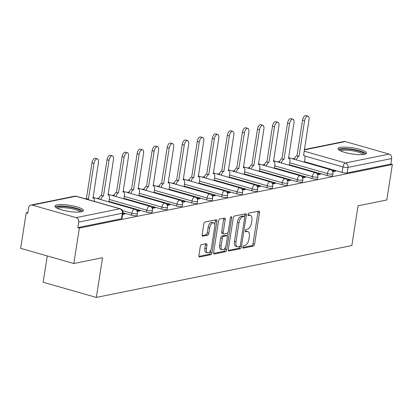 <?xml version="1.0" encoding="UTF-8"?>
<svg xmlns="http://www.w3.org/2000/svg" width="413" height="413" viewBox="0 0 413 413"><rect width="100%" height="100%" fill="white"/><g stroke="black" fill="none" stroke-linecap="round" stroke-linejoin="round"><path stroke-width="0.62" d="M242.849 247.026A1.27 0.619 105.9 0 0 243.164 248.11A1.27 0.619 105.9 0 0 243.319 248.115L253.375 246.071A1.812 0.883 105.9 0 0 254.599 244.129L259.529 212.643A1.812 0.883 105.9 0 0 259.08 211.095A1.812 0.883 105.9 0 0 258.858 211.089L248.802 213.129A1.27 0.619 105.9 0 0 247.945 214.486A1.27 0.619 105.9 0 0 248.259 215.576A1.27 0.619 105.9 0 0 248.414 215.576L249.715 215.312A5.803 2.829 105.9 0 1 250.433 215.333A5.803 2.829 105.9 0 1 251.868 220.294L251.46 222.922A5.803 2.829 105.9 0 1 247.552 229.132L246.251 229.396A1.27 0.619 105.9 0 0 245.399 230.759A1.27 0.619 105.9 0 0 245.714 231.843A1.27 0.619 105.9 0 0 245.869 231.848L247.17 231.579A5.803 2.829 105.9 0 1 247.888 231.6A5.803 2.829 105.9 0 1 249.323 236.566L248.91 239.189A5.803 2.829 105.9 0 1 245.007 245.399L243.706 245.668A1.27 0.619 105.9 0 0 242.849 247.026M364.333 154.317A14.403 3.082 8.9 0 0 366.476 153.094A14.403 3.082 8.9 0 0 356.383 148.499A14.403 3.082 8.9 0 0 340.157 147.415A14.403 3.082 8.9 0 0 338.015 148.639A14.403 3.082 8.9 0 0 348.107 153.233A14.403 3.082 8.9 0 0 364.333 154.317M81.247 211.797A14.403 3.082 8.9 0 0 83.385 210.573A14.403 3.082 8.9 0 0 73.297 205.979A14.403 3.082 8.9 0 0 57.066 204.894A14.403 3.082 8.9 0 0 54.924 206.118A14.403 3.082 8.9 0 0 65.017 210.713A14.403 3.082 8.9 0 0 81.247 211.797M201.503 244.666A1.812 0.883 105.9 0 0 200.284 246.607L198.901 255.44A1.812 0.883 105.9 0 0 199.35 256.989A1.812 0.883 105.9 0 0 199.572 256.994L210.738 254.728A1.812 0.883 105.9 0 0 211.962 252.787L216.892 221.301A1.812 0.883 105.9 0 0 216.443 219.752A1.812 0.883 105.9 0 0 216.221 219.742L205.049 222.013A1.812 0.883 105.9 0 0 203.831 223.954L202.158 234.625A1.812 0.883 105.9 0 0 202.607 236.174A1.812 0.883 105.9 0 0 202.835 236.179L207.61 235.209A1.812 0.883 105.9 0 0 208.833 233.268L209.659 227.976A4.848 2.364 105.9 0 1 213.526 222.803A4.848 2.364 105.9 0 1 214.724 226.949L211.477 247.676A4.848 2.364 105.9 0 1 207.615 252.854A4.848 2.364 105.9 0 1 206.417 248.709L206.954 245.25A1.812 0.883 105.9 0 0 206.505 243.701A1.812 0.883 105.9 0 0 206.283 243.696L201.503 244.666M392.35 164.513L386.795 199.975L358.061 205.808L351.84 245.554L96.327 297.432L102.548 257.691L73.819 263.525L79.368 228.059L392.35 164.513L390.801 164.069L391.663 158.546L347.989 167.415A3.691 0.79 -171.1 0 1 342.96 166.919L304.701 155.995M228.332 249.462A1.812 0.883 105.9 0 0 228.781 251.016A1.812 0.883 105.9 0 0 229.008 251.021L240.175 248.755A1.812 0.883 105.9 0 0 241.393 246.814L246.324 215.323A1.812 0.883 105.9 0 0 245.874 213.774A1.812 0.883 105.9 0 0 245.652 213.769L234.486 216.035A1.812 0.883 105.9 0 0 233.262 217.976L228.332 249.462M225.457 251.739L214.29 254.01A1.812 0.883 105.9 0 1 214.068 254A1.812 0.883 105.9 0 1 213.619 252.451L218.549 220.965A1.812 0.883 105.9 0 1 219.768 219.024L224.548 218.054A1.812 0.883 105.9 0 1 224.77 218.059A1.812 0.883 105.9 0 1 225.219 219.613L223.221 232.38A1.812 0.883 105.9 0 0 223.67 233.928A1.812 0.883 105.9 0 0 223.892 233.939L227.062 233.293A1.812 0.883 105.9 0 0 228.286 231.352L230.366 218.059A1.27 0.619 105.9 0 1 231.378 216.701A1.27 0.619 105.9 0 1 231.693 217.79L226.68 249.798A1.812 0.883 105.9 0 1 225.457 251.739L223.908 251.3L213.624 253.386M73.819 263.525L20.65 248.342L26.205 212.876L27.877 212.535M294.706 158.36L292.518 158.804M279.668 161.416L277.474 161.86M264.625 164.467L262.436 164.916M249.581 167.523L247.392 167.967M234.543 170.574L232.349 171.023M219.499 173.63L217.31 174.074M204.456 176.687L202.267 177.131M189.417 179.738L187.223 180.182M174.374 182.794L172.185 183.238M159.335 185.845L157.141 186.289M144.292 188.901L142.103 189.345M129.248 191.952L127.059 192.401M114.21 195.008L112.016 195.452M99.166 198.064L96.978 198.508M47.278 255.946L43.158 282.249L96.327 297.432M79.368 228.059L77.82 227.615L78.687 222.091A3.691 3.123 -101.5 0 0 76.142 217.641L32.276 205.116A3.691 3.123 -101.5 0 0 30.985 205.06A3.691 3.123 -101.5 0 0 28.621 207.796L27.754 213.32L26.205 212.876M390.801 164.069L347.121 172.939A3.691 0.79 -171.1 0 1 342.093 172.443L304.458 161.7M304.355 149.558L343.962 141.514A3.691 3.123 78.5 0 1 345.258 141.571L389.123 154.095A3.691 3.123 78.5 0 1 391.663 158.546M317.674 174.828L320.529 174.25L318.201 173.584L318.02 174.756M302.631 177.879L305.486 177.301L303.163 176.64L302.977 177.812M287.593 180.935L290.442 180.357L288.119 179.691L287.938 180.863M272.549 183.991L275.404 183.408L273.081 182.747L272.895 183.919M257.505 187.043L260.36 186.464L258.037 185.798L257.851 186.975M242.467 190.099L245.322 189.521L242.994 188.855L242.813 190.026M227.424 193.15L230.278 192.572L227.955 191.906L227.769 193.083M212.385 196.206L215.235 195.628L212.912 194.962L212.726 196.134M197.342 199.257L200.197 198.679L197.868 198.018L197.688 199.19M182.298 202.313L185.153 201.735L182.83 201.069L182.644 202.241M167.26 205.369L170.115 204.786L167.786 204.125L167.606 205.297M152.216 208.42L155.071 207.842L152.748 207.176L152.562 208.353M137.173 211.477L140.028 210.893L137.705 210.232L137.519 211.404M122.676 214.419L124.989 213.949L122.847 213.34M131.51 215.199L131.819 213.242A3.691 0.79 -171.1 0 0 137.395 213.418L137.09 215.379A3.691 0.79 8.9 0 1 131.51 215.199L122.935 212.752M146.553 212.148L146.858 210.186A3.691 0.79 -171.1 0 0 152.438 210.367L152.129 212.328A3.691 0.79 8.9 0 1 146.553 212.148L108.918 201.399M161.597 209.092L161.901 207.13A3.691 0.79 -171.1 0 0 167.477 207.311L167.172 209.272A3.691 0.79 8.9 0 1 161.597 209.092L123.962 198.348M176.635 206.041L176.945 204.079A3.691 0.79 -171.1 0 0 182.52 204.259L182.216 206.216A3.691 0.79 8.9 0 1 176.635 206.041L139.005 195.292M191.678 202.984L191.983 201.023A3.691 0.79 -171.1 0 0 197.564 201.203L197.254 203.165A3.691 0.79 8.9 0 1 191.678 202.984L154.044 192.236M206.717 199.928L207.027 197.972A3.691 0.79 -171.1 0 0 212.602 198.152L212.297 200.109A3.691 0.79 8.9 0 1 206.717 199.928L169.087 189.185M221.76 196.877L222.065 194.915A3.691 0.79 -171.1 0 0 227.646 195.096L227.336 197.058A3.691 0.79 8.9 0 1 221.76 196.877L184.131 186.129M236.804 193.821L237.108 191.864A3.691 0.79 -171.1 0 0 242.684 192.04L242.379 194.002A3.691 0.79 8.9 0 1 236.804 193.821L199.169 183.078M251.842 190.77L252.152 188.808A3.691 0.79 -171.1 0 0 257.727 188.989L257.423 190.951A3.691 0.79 8.9 0 1 251.842 190.77L214.213 180.022M266.886 187.714L267.19 185.752A3.691 0.79 -171.1 0 0 272.771 185.933L272.461 187.894A3.691 0.79 8.9 0 1 266.886 187.714L229.251 176.971M281.929 184.663L282.234 182.701A3.691 0.79 -171.1 0 0 287.809 182.882L287.505 184.838A3.691 0.79 8.9 0 1 281.929 184.663L244.295 173.914M296.968 181.606L297.277 179.645A3.691 0.79 -171.1 0 0 302.853 179.825L302.543 181.787A3.691 0.79 8.9 0 1 296.968 181.606L259.338 170.858M312.011 178.55L312.316 176.594A3.691 0.79 -171.1 0 0 317.896 176.774L317.587 178.731A3.691 0.79 8.9 0 1 312.011 178.55L274.377 167.807M327.05 175.499L327.359 173.537A3.691 0.79 -171.1 0 0 332.935 173.718L332.63 175.68A3.691 0.79 8.9 0 1 327.05 175.499L289.42 164.751M332.718 171.772L335.568 171.194L333.245 170.528L333.059 171.705M333.245 170.528L332.109 170.76M77.82 227.615L121.499 218.745A3.691 0.79 8.9 0 0 122.047 218.436L122.914 212.912A3.691 0.79 -171.1 0 1 122.362 213.222L78.687 222.091M318.201 173.584L317.065 173.816M303.163 176.64L302.022 176.867M288.119 179.691L286.983 179.923M273.081 182.747L271.94 182.98M258.037 185.798L256.896 186.031M242.994 188.855L241.858 189.087M227.955 191.906L226.814 192.138M212.912 194.962L211.776 195.194M197.868 198.018L196.733 198.245M182.83 201.069L181.689 201.301M167.786 204.125L166.651 204.358M152.748 207.176L151.607 207.409M137.705 210.232L136.564 210.465M247.888 231.6L246.339 231.161A5.803 2.829 105.9 0 0 245.621 231.141L247.17 231.579M250.433 215.333L248.884 214.889A5.803 2.829 105.9 0 0 248.167 214.874L249.715 215.312M242.829 247.459L251.827 245.632A1.812 0.883 105.9 0 0 253.045 243.691L257.98 212.199A1.812 0.883 105.9 0 0 257.97 211.265M244.522 216.51L244.775 214.884A1.812 0.883 105.9 0 0 244.77 213.949M228.343 250.397L238.626 248.311A1.812 0.883 105.9 0 0 239.845 246.37L239.855 246.303M239.519 246.515A1.27 0.619 105.9 0 0 240.371 245.157L244.697 217.517A1.27 0.619 105.9 0 0 244.388 216.433A1.27 0.619 105.9 0 0 244.228 216.427L242.854 216.706A5.803 2.829 105.9 0 0 238.951 222.922L235.993 241.811A5.803 2.829 105.9 0 0 237.429 246.773A5.803 2.829 105.9 0 0 238.146 246.793L239.519 246.515M242.973 216.071A1.27 0.619 105.9 0 0 242.834 215.989A1.27 0.619 105.9 0 0 242.679 215.984L244.228 216.427M237.429 246.773L235.88 246.334A5.803 2.829 105.9 0 1 234.445 241.368L237.403 222.478A5.803 2.829 105.9 0 1 241.306 216.262L242.679 215.984M223.67 233.928L222.122 233.49A1.812 0.883 105.9 0 1 221.673 231.936L223.67 219.169A1.812 0.883 105.9 0 0 223.665 218.234M227.723 232.777L227.217 236.014M225.493 247.041L225.126 249.359L226.68 249.798M221.146 245.632A4.848 2.364 105.9 0 0 222.344 249.777A4.848 2.364 105.9 0 0 226.21 244.604L227.351 237.299A1.812 0.883 105.9 0 0 226.902 235.751A1.812 0.883 105.9 0 0 226.68 235.74L223.51 236.386A1.812 0.883 105.9 0 0 222.287 238.327L221.146 245.632L219.597 245.188A4.848 2.364 105.9 0 0 220.795 249.338L222.344 249.777M225.55 235.42A1.812 0.883 105.9 0 0 225.353 235.307A1.812 0.883 105.9 0 0 225.131 235.302L226.68 235.74M219.597 245.188L220.738 237.883A1.812 0.883 105.9 0 1 221.962 235.942L225.131 235.302M223.908 251.3A1.812 0.883 105.9 0 0 225.126 249.359M207.615 252.854L206.066 252.41A4.848 2.364 105.9 0 1 204.863 248.265L205.406 244.811A1.812 0.883 105.9 0 0 205.4 243.871M213.526 222.803L211.972 222.359A4.848 2.364 105.9 0 0 208.111 227.537L209.659 227.976M202.169 235.56L206.061 234.77A1.812 0.883 105.9 0 0 207.285 232.829L208.111 227.537M214.75 224.651L215.343 220.857A1.812 0.883 105.9 0 0 215.333 219.922M198.906 256.375L209.19 254.289A1.812 0.883 105.9 0 0 210.413 252.343L210.759 250.113M294.428 159.351A3.691 1.802 -74.1 0 1 296.844 155.773L298.857 156.351A3.691 1.802 105.9 0 0 296.441 159.924M304.381 162.195L304.954 158.566A3.691 1.802 105.9 0 0 304.035 155.407A3.691 1.802 105.9 0 0 303.581 155.391L309.017 119.78A4.249 2.07 105.9 0 0 307.969 116.146A4.249 2.07 105.9 0 0 304.582 120.679L299.002 156.321M296.988 155.747L302.569 120.106A4.249 2.07 -74.1 0 1 305.95 115.568L307.969 116.146M279.384 162.407A3.691 1.802 -74.1 0 1 281.8 158.829L283.814 159.408A3.691 1.802 105.9 0 0 281.398 162.98M289.343 165.246L289.911 161.617A3.691 1.802 105.9 0 0 288.997 158.458A3.691 1.802 105.9 0 0 288.537 158.447L293.979 122.831A4.249 2.07 105.9 0 0 292.925 119.197A4.249 2.07 105.9 0 0 289.539 123.735L283.958 159.377M281.945 158.799L287.525 123.157A4.249 2.07 -74.1 0 1 290.912 118.624L292.925 119.197M264.341 165.458A3.691 1.802 -74.1 0 1 266.757 161.886L268.775 162.459A3.691 1.802 105.9 0 0 266.359 166.036M274.299 168.303L274.867 164.673A3.691 1.802 105.9 0 0 273.953 161.514A3.691 1.802 105.9 0 0 273.499 161.498L278.935 125.888A4.249 2.07 105.9 0 0 277.882 122.253A4.249 2.07 105.9 0 0 274.5 126.786L268.92 162.428M266.901 161.855L272.487 126.213A4.249 2.07 -74.1 0 1 275.869 121.68L277.882 122.253M339.698 150.471A12.467 2.669 -171.1 0 1 348.99 149.222A12.467 2.669 -171.1 0 1 362.888 152.645A12.467 2.669 -171.1 0 1 364.312 154.323M363.166 154.498A11.543 2.473 8.9 0 0 361.943 153.507A11.543 2.473 8.9 0 0 350.317 150.471A11.543 2.473 8.9 0 0 340.735 150.988M365.913 153.781A14.31 3.067 8.9 0 0 364.498 152.696A14.31 3.067 8.9 0 0 350.374 148.969A14.31 3.067 8.9 0 0 338.34 149.465M56.612 207.951A12.467 2.669 -171.1 0 1 65.899 206.701A12.467 2.669 -171.1 0 1 79.802 210.119A12.467 2.669 -171.1 0 1 81.222 211.802M80.076 211.977A11.543 2.473 8.9 0 0 78.857 210.986A11.543 2.473 8.9 0 0 67.226 207.951A11.543 2.473 8.9 0 0 57.644 208.462M82.822 211.26A14.31 3.067 8.9 0 0 81.407 210.171A14.31 3.067 8.9 0 0 67.283 206.443A14.31 3.067 8.9 0 0 55.249 206.939M249.302 168.514A3.691 1.802 -74.1 0 1 251.718 164.937L253.732 165.515A3.691 1.802 105.9 0 0 251.316 169.087M259.261 171.354L259.829 167.724A3.691 1.802 105.9 0 0 258.915 164.565A3.691 1.802 105.9 0 0 258.455 164.555L263.892 128.939A4.249 2.07 105.9 0 0 262.844 125.309A4.249 2.07 105.9 0 0 259.457 129.842L253.876 165.484M251.863 164.911L257.444 129.264A4.249 2.07 -74.1 0 1 260.825 124.731L262.844 125.309M234.259 171.565A3.691 1.802 -74.1 0 1 236.675 167.993L238.688 168.566A3.691 1.802 105.9 0 0 236.272 172.144M244.217 174.41L244.785 170.781A3.691 1.802 105.9 0 0 243.871 167.621A3.691 1.802 105.9 0 0 243.417 167.606L248.853 131.995A4.249 2.07 105.9 0 0 247.8 128.36A4.249 2.07 105.9 0 0 244.419 132.893L238.833 168.54M236.819 167.962L242.4 132.32A4.249 2.07 -74.1 0 1 245.787 127.787L247.8 128.36M219.215 174.622A3.691 1.802 -74.1 0 1 221.636 171.044L223.65 171.622A3.691 1.802 105.9 0 0 221.234 175.195M229.174 177.466L229.742 173.837A3.691 1.802 105.9 0 0 228.828 170.672A3.691 1.802 105.9 0 0 228.374 170.662L233.81 135.051A4.249 2.07 105.9 0 0 232.756 131.417A4.249 2.07 105.9 0 0 229.375 135.949L223.794 171.591M221.781 171.018L227.362 135.376A4.249 2.07 -74.1 0 1 230.743 130.838L232.756 131.417M204.177 177.673A3.691 1.802 -74.1 0 1 206.593 174.1L208.606 174.673A3.691 1.802 105.9 0 0 206.19 178.251M214.135 180.517L214.703 176.888A3.691 1.802 105.9 0 0 213.789 173.728A3.691 1.802 105.9 0 0 213.33 173.718L218.771 138.102A4.249 2.07 105.9 0 0 217.718 134.468A4.249 2.07 105.9 0 0 214.332 139.005L208.751 174.647M206.737 174.069L212.318 138.427A4.249 2.07 -74.1 0 1 215.705 133.895L217.718 134.468M189.133 180.729A3.691 1.802 -74.1 0 1 191.549 177.151L193.568 177.729A3.691 1.802 105.9 0 0 191.152 181.302M199.092 183.573L199.66 179.944A3.691 1.802 105.9 0 0 198.746 176.785A3.691 1.802 105.9 0 0 198.292 176.769L203.728 141.158A4.249 2.07 105.9 0 0 202.675 137.524A4.249 2.07 105.9 0 0 199.293 142.057L193.712 177.698M191.694 177.125L197.275 141.483A4.249 2.07 -74.1 0 1 200.661 136.946L202.675 137.524M174.095 183.785A3.691 1.802 -74.1 0 1 176.511 180.207L178.524 180.78A3.691 1.802 105.9 0 0 176.108 184.358M184.048 186.624L184.621 182.995A3.691 1.802 105.9 0 0 183.702 179.836A3.691 1.802 105.9 0 0 183.248 179.825L188.684 144.209A4.249 2.07 105.9 0 0 187.636 140.575A4.249 2.07 105.9 0 0 184.25 145.113L178.669 180.755M176.656 180.176L182.236 144.535A4.249 2.07 -74.1 0 1 185.618 140.002L187.636 140.575M159.051 186.836A3.691 1.802 -74.1 0 1 161.468 183.264L163.481 183.837A3.691 1.802 105.9 0 0 161.065 187.414M169.01 189.681L169.578 186.051A3.691 1.802 105.9 0 0 168.664 182.892A3.691 1.802 105.9 0 0 168.21 182.876L173.646 147.265A4.249 2.07 105.9 0 0 172.593 143.631A4.249 2.07 105.9 0 0 169.211 148.164L163.625 183.806M161.612 183.233L167.193 147.591A4.249 2.07 -74.1 0 1 170.579 143.058L172.593 143.631M144.008 189.892A3.691 1.802 -74.1 0 1 146.424 186.315L148.443 186.893A3.691 1.802 105.9 0 0 146.026 190.465M153.966 192.732L154.534 189.102A3.691 1.802 105.9 0 0 153.621 185.943A3.691 1.802 105.9 0 0 153.166 185.933L158.602 150.317A4.249 2.07 105.9 0 0 157.549 146.687A4.249 2.07 105.9 0 0 154.168 151.22L148.587 186.862M146.569 186.284L152.154 150.642A4.249 2.07 -74.1 0 1 155.536 146.109L157.549 146.687M128.97 192.943A3.691 1.802 -74.1 0 1 131.386 189.371L133.399 189.944A3.691 1.802 105.9 0 0 130.983 193.521M138.928 195.788L139.496 192.159A3.691 1.802 105.9 0 0 138.582 188.999A3.691 1.802 105.9 0 0 138.123 188.984L143.559 153.373A4.249 2.07 105.9 0 0 142.511 149.738A4.249 2.07 105.9 0 0 139.124 154.271L133.544 189.918M131.53 189.34L137.111 153.698A4.249 2.07 -74.1 0 1 140.492 149.165L142.511 149.738M113.926 195.999A3.691 1.802 -74.1 0 1 116.342 192.422L118.355 193A3.691 1.802 105.9 0 0 115.939 196.573M123.885 198.844L124.452 195.215A3.691 1.802 105.9 0 0 123.539 192.05A3.691 1.802 105.9 0 0 123.084 192.04L128.52 156.429A4.249 2.07 105.9 0 0 127.467 152.795A4.249 2.07 105.9 0 0 124.086 157.327L118.505 192.969M116.487 192.396L122.067 156.754A4.249 2.07 -74.1 0 1 125.454 152.216L127.467 152.795M98.883 199.051A3.691 1.802 -74.1 0 1 101.304 195.478L103.317 196.051A3.691 1.802 105.9 0 0 100.901 199.629M108.841 201.895L109.409 198.266A3.691 1.802 105.9 0 0 108.495 195.106A3.691 1.802 105.9 0 0 108.041 195.096L113.477 159.48A4.249 2.07 105.9 0 0 112.429 155.846A4.249 2.07 105.9 0 0 109.042 160.383L103.462 196.025M101.448 195.447L107.029 159.805A4.249 2.07 -74.1 0 1 110.41 155.273L112.429 155.846M85.574 198.875A3.691 1.802 -74.1 0 1 86.26 198.529L88.274 199.107A3.691 1.802 105.9 0 0 87.587 199.453M94.36 201.384L94.371 201.322A3.691 1.802 105.9 0 0 93.457 198.163A3.691 1.802 105.9 0 0 92.997 198.147L98.439 162.536A4.249 2.07 105.9 0 0 97.385 158.902A4.249 2.07 105.9 0 0 93.999 163.434L88.418 199.076M86.405 198.503L91.985 162.861A4.249 2.07 -74.1 0 1 95.372 158.324L97.385 158.902M243.03 248.032L243.319 248.115M248.125 215.493L248.414 215.576M245.575 231.765L245.869 231.848M76.142 217.641L119.822 208.771L75.956 196.247L32.276 205.116M342.093 172.443L342.96 166.919A3.691 1.802 105.9 0 1 345.444 162.965L389.123 154.095M304.102 151.158L345.444 162.965A3.691 3.123 78.5 0 1 347.989 167.415L347.121 172.939M345.258 141.571L304.304 149.883M137.395 213.418A3.691 3.691 0 0 0 134.762 209.298A3.691 1.802 -74.1 0 0 134.302 209.283A3.691 1.802 -74.1 0 0 131.819 213.242L122.511 210.584M152.438 210.367A3.691 3.691 0 0 0 149.8 206.242A3.691 1.802 -74.1 0 0 149.346 206.232A3.691 1.802 -74.1 0 0 146.858 210.186L109.228 199.438M167.477 207.311A3.691 3.691 0 0 0 164.844 203.191A3.691 1.802 -74.1 0 0 164.389 203.175A3.691 1.802 -74.1 0 0 161.901 207.13L124.267 196.387M182.52 204.259A3.691 3.691 0 0 0 179.887 200.135A3.691 1.802 -74.1 0 0 179.428 200.124A3.691 1.802 -74.1 0 0 176.945 204.079L139.31 193.33M197.564 201.203A3.691 3.691 0 0 0 194.926 197.084A3.691 1.802 -74.1 0 0 194.471 197.068A3.691 1.802 -74.1 0 0 191.983 201.023L154.354 190.279M212.602 198.152A3.691 3.691 0 0 0 209.969 194.027A3.691 1.802 -74.1 0 0 209.515 194.012A3.691 1.802 -74.1 0 0 207.027 197.972L169.392 187.223M227.646 195.096A3.691 3.691 0 0 0 225.008 190.971A3.691 1.802 -74.1 0 0 224.553 190.961A3.691 1.802 -74.1 0 0 222.065 194.915L184.435 184.172M242.684 192.04A3.691 3.691 0 0 0 240.051 187.92A3.691 1.802 -74.1 0 0 239.597 187.905A3.691 1.802 -74.1 0 0 237.108 191.864L199.479 181.116M257.727 188.989A3.691 3.691 0 0 0 255.095 184.864A3.691 1.802 -74.1 0 0 254.635 184.854A3.691 1.802 -74.1 0 0 252.152 188.808L214.517 178.06M272.771 185.933A3.691 3.691 0 0 0 270.133 181.813A3.691 1.802 -74.1 0 0 269.679 181.797A3.691 1.802 -74.1 0 0 267.19 185.752L229.561 175.009M287.809 182.882A3.691 3.691 0 0 0 285.176 178.757A3.691 1.802 -74.1 0 0 284.722 178.746A3.691 1.802 -74.1 0 0 282.234 182.701L244.599 171.953M302.853 179.825A3.691 3.691 0 0 0 300.22 175.706A3.691 1.802 -74.1 0 0 299.761 175.69A3.691 1.802 -74.1 0 0 297.277 179.645L259.643 168.902M317.896 176.774A3.691 3.691 0 0 0 315.258 172.649A3.691 1.802 -74.1 0 0 314.804 172.634A3.691 1.802 -74.1 0 0 312.316 176.594L274.686 165.845M332.935 173.718A3.691 3.691 0 0 0 330.302 169.593A3.691 1.802 -74.1 0 0 329.848 169.583A3.691 1.802 -74.1 0 0 327.359 173.537L289.725 162.794M121.499 218.745L122.362 213.222A3.691 3.123 78.5 0 0 119.822 208.771A3.691 1.802 -74.1 0 1 120.276 208.787L76.41 196.263A3.691 3.691 0 0 0 74.66 196.19L30.985 205.06M74.66 196.19A3.691 3.123 -101.5 0 1 75.956 196.247A3.691 1.802 -74.1 0 1 76.41 196.263M257.98 212.199L259.529 212.643M253.045 243.691L254.599 244.129M251.827 245.632L253.375 246.071M244.775 214.884L246.324 215.323M239.845 246.37L241.393 246.814M238.626 248.311L240.175 248.755M228.59 250.903L229.008 251.021M241.306 216.262L242.854 216.706M237.403 222.478L238.951 222.922M234.445 241.368L235.993 241.811M213.872 253.892L214.29 254.01M223.67 219.169L225.219 219.613M221.673 231.936L223.221 232.38M230.537 217.46L231.693 217.79M221.962 235.942L223.51 236.386M220.738 237.883L222.287 238.327M205.406 244.811L206.954 245.25M204.863 248.265L206.417 248.709M207.285 232.829L208.833 233.268M206.061 234.77L207.61 235.209M202.416 236.06L202.835 236.179M215.343 220.857L216.892 221.301M210.413 252.343L211.962 252.787M209.19 254.289L210.738 254.728M199.154 256.876L199.572 256.994M296.844 155.773L298.857 156.351M302.569 120.106L304.582 120.679M281.8 158.829L283.814 159.408M287.525 123.157L289.539 123.735M266.757 161.886L268.775 162.459M272.487 126.213L274.5 126.786M251.718 164.937L253.732 165.515M257.444 129.264L259.457 129.842M236.675 167.993L238.688 168.566M242.4 132.32L244.419 132.893M221.636 171.044L223.65 171.622M227.362 135.376L229.375 135.949M206.593 174.1L208.606 174.673M212.318 138.427L214.332 139.005M191.549 177.151L193.568 177.729M197.275 141.483L199.293 142.057M176.511 180.207L178.524 180.78M182.236 144.535L184.25 145.113M161.468 183.264L163.481 183.837M167.193 147.591L169.211 148.164M146.424 186.315L148.443 186.893M152.154 150.642L154.168 151.22M131.386 189.371L133.399 189.944M137.111 153.698L139.124 154.271M116.342 192.422L118.355 193M122.067 156.754L124.086 157.327M101.304 195.478L103.317 196.051M107.029 159.805L109.042 160.383M86.26 198.529L88.274 199.107M91.985 162.861L93.999 163.434M288.522 157.663L330.302 169.593M273.478 160.719L315.258 172.649M258.44 163.775L300.22 175.706M243.396 166.826L285.176 178.757M228.358 169.882L270.133 181.813M213.314 172.933L255.095 184.864M198.271 175.99L240.051 187.92M183.233 179.041L225.008 190.971M168.189 182.097L209.969 194.027M153.146 185.153L194.926 197.084M138.107 188.204L179.887 200.135M123.064 191.26L164.844 203.191M108.025 194.311L149.8 206.242M92.982 197.368L134.762 209.298M122.914 212.912A3.691 3.691 0 0 0 120.276 208.787M242.834 215.989L244.388 216.433M225.353 235.307L226.902 235.751M303.467 155.242L304.035 155.407M288.424 158.298L288.997 158.458M273.38 161.349L273.953 161.514M258.342 164.405L258.915 164.565M243.298 167.456L243.871 167.621M228.255 170.512L228.828 170.672M213.216 173.563L213.789 173.728M198.173 176.619L198.746 176.785M183.135 179.676L183.702 179.836M168.091 182.727L168.664 182.892M153.047 185.783L153.621 185.943M138.009 188.834L138.582 188.999M122.966 191.89L123.539 192.05M107.922 194.941L108.495 195.106M92.884 197.997L93.457 198.163"/></g></svg>
